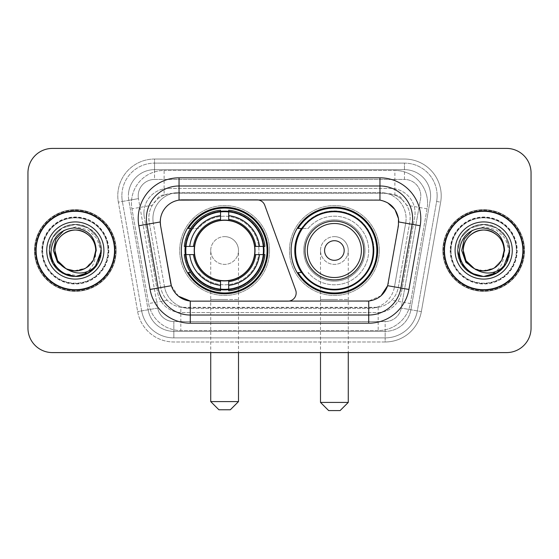 <?xml version="1.0" encoding="UTF-8"?>
<svg xmlns="http://www.w3.org/2000/svg" width="559" height="559" viewBox="0 0 559 559"><rect width="100%" height="100%" fill="white"/><g stroke="black" fill="none" stroke-linecap="round" stroke-linejoin="round"><path stroke-width="0.42" stroke-dasharray="2.79 2.1" d="M288.004 301.14A8.168 8.168 0 0 0 295.676 290.184L264.763 205.244A8.168 8.168 0 0 0 257.091 199.87L182.311 199.87A22.053 22.053 0 0 0 160.594 225.752L170.677 282.924A22.053 22.053 0 0 0 192.394 301.14L288.004 301.14M181.333 250.509A43.288 43.288 0 0 0 224.613 293.789A43.288 43.288 0 0 0 267.901 250.509A43.288 43.288 0 0 0 224.613 207.221A43.288 43.288 0 0 0 181.333 250.509M402.41 199.954A24.498 24.498 0 0 0 394.458 194.972L394.885 194.972A8.168 8.168 0 0 1 402.41 199.954L406.659 205.209C409.733 210.45 410.774 216.074 409.789 222.091L398.267 287.431C397.351 292.385 395.164 296.661 391.698 300.26C387.967 304.047 383.46 306.409 378.184 307.338L180.816 307.338C175.533 306.409 171.026 304.047 167.302 300.26C163.836 296.661 161.642 292.385 160.733 287.431L149.211 222.091L148.841 217.835C148.862 213.3 150.029 209.094 152.341 205.209L156.59 199.954A8.168 8.168 0 0 1 164.115 194.972L164.115 170.467A32.667 32.667 0 0 0 131.938 208.807L148.645 303.551A32.667 32.667 0 0 0 180.816 330.544L378.184 330.544A32.667 32.667 0 0 0 410.355 303.551L427.062 208.807A32.667 32.667 0 0 0 394.885 170.467L164.115 170.467A32.667 32.667 0 0 0 131.938 208.807L148.645 303.551A32.667 32.667 0 0 0 180.816 330.544L378.184 330.544A32.667 32.667 0 0 0 410.355 303.551L427.062 208.807A32.667 32.667 0 0 0 394.885 170.467L164.115 170.467M164.115 194.972L173.339 193.337L385.661 193.337A24.498 24.498 0 0 1 409.789 222.091L398.267 287.431A24.498 24.498 0 0 1 374.139 307.674L184.861 307.674A24.498 24.498 0 0 1 160.733 287.431L149.211 222.091A24.498 24.498 0 0 1 173.339 193.337L385.661 193.337L394.458 194.972M185.218 246.421A39.612 39.612 0 0 1 226.661 210.946A39.612 39.612 0 0 1 264.225 250.509A39.612 39.612 0 0 0 224.613 210.897A39.612 39.612 0 0 0 185.008 250.509A39.612 39.612 0 0 0 224.613 290.114A39.612 39.612 0 0 0 264.225 250.509A39.612 39.612 0 0 1 226.661 290.065A39.612 39.612 0 0 1 185.218 254.59M301.476 228.456A39.612 39.612 0 0 1 373.992 250.509A39.612 39.612 0 0 0 334.387 210.897A39.612 39.612 0 0 0 294.775 250.509A39.612 39.612 0 0 0 334.387 290.114A39.612 39.612 0 0 0 373.992 250.509A39.612 39.612 0 0 1 301.476 272.554M291.099 250.509A43.288 43.288 0 0 0 334.387 293.789A43.288 43.288 0 0 0 377.667 250.509A43.288 43.288 0 0 0 334.387 207.221A43.288 43.288 0 0 0 291.099 250.509M164.542 194.972A24.498 24.498 0 0 0 156.59 199.954M35.706 250.509A39.612 39.612 0 0 0 75.318 290.114A39.612 39.612 0 0 0 114.93 250.509A39.612 39.612 0 0 0 75.318 210.897A39.612 39.612 0 0 0 35.706 250.509M444.07 250.509A39.612 39.612 0 0 0 483.682 290.114A39.612 39.612 0 0 0 523.294 250.509A39.612 39.612 0 0 0 483.682 210.897A39.612 39.612 0 0 0 444.07 250.509M34.896 250.509A40.43 40.43 0 0 1 75.318 210.079A40.43 40.43 0 0 1 115.748 250.509A40.43 40.43 0 0 1 75.318 290.932A40.43 40.43 0 0 1 34.896 250.509A40.43 40.43 0 0 1 75.318 210.079A40.43 40.43 0 0 1 115.748 250.509A40.43 40.43 0 0 1 75.318 290.932A40.43 40.43 0 0 1 34.896 250.509M443.252 250.509A40.43 40.43 0 0 1 483.682 210.079A40.43 40.43 0 0 1 524.104 250.509A40.43 40.43 0 0 1 483.682 290.932A40.43 40.43 0 0 1 443.252 250.509A40.43 40.43 0 0 1 483.682 210.079A40.43 40.43 0 0 1 524.104 250.509A40.43 40.43 0 0 1 483.682 290.932A40.43 40.43 0 0 1 443.252 250.509M170.677 282.924L160.594 225.752L160.503 218.653C162.62 208.437 168.797 202.26 179.041 200.115L376.689 199.87L379.959 200.115L387.722 202.826M160.503 218.653C162.62 208.437 168.797 202.253 179.041 200.115L179.041 192.52L379.959 192.52A26.133 26.133 0 0 1 405.694 223.195A26.133 26.133 0 0 0 379.959 192.52L179.041 192.52A26.133 26.133 0 0 0 152.907 218.653A26.133 26.133 0 0 1 179.041 192.52A26.133 26.133 0 0 0 153.306 223.195A26.133 26.133 0 0 1 179.041 192.52L179.041 177.818L379.959 177.818A40.835 40.835 0 0 1 420.172 225.745L408.936 289.45A40.835 40.835 0 0 1 368.723 323.193L190.277 323.193A40.835 40.835 0 0 1 150.064 289.45L138.828 225.745A40.835 40.835 0 0 1 179.041 177.818M412.626 218.653A32.667 32.667 0 0 1 412.13 224.327A32.667 32.667 0 0 0 379.959 185.986L179.041 185.986A32.667 32.667 0 0 0 146.87 224.327L158.106 288.032A32.667 32.667 0 0 0 190.277 315.024L368.723 315.024A32.667 32.667 0 0 0 400.894 288.032A32.667 32.667 0 0 1 368.723 315.024M516.761 250.509A33.079 33.079 0 0 1 483.682 283.581A33.079 33.079 0 0 1 450.603 250.509A33.079 33.079 0 0 0 483.682 283.581A33.079 33.079 0 0 0 516.761 250.509A33.079 33.079 0 0 0 483.682 217.43A33.079 33.079 0 0 0 450.603 250.509A33.079 33.079 0 0 1 483.682 217.43A33.079 33.079 0 0 1 516.761 250.509M108.397 250.509A33.079 33.079 0 0 1 75.318 283.581A33.079 33.079 0 0 1 42.239 250.509A33.079 33.079 0 0 0 75.318 283.581A33.079 33.079 0 0 0 108.397 250.509A33.079 33.079 0 0 0 75.318 217.43A33.079 33.079 0 0 0 42.239 250.509A33.079 33.079 0 0 1 75.318 217.43A33.079 33.079 0 0 1 108.397 250.509M531.05 172.92A24.498 24.498 0 0 0 506.552 148.415L52.448 148.415A24.498 24.498 0 0 0 27.95 172.92L27.95 328.098A24.498 24.498 0 0 0 52.448 352.596L506.552 352.596A24.498 24.498 0 0 0 531.05 328.098L531.05 172.92A24.498 24.498 0 0 0 506.552 148.415L52.448 148.415A24.498 24.498 0 0 0 27.95 172.92L27.95 328.098A24.498 24.498 0 0 0 52.448 352.596L506.552 352.596A24.498 24.498 0 0 0 531.05 328.098L531.05 172.92A24.498 24.498 0 0 0 506.552 148.415M366.606 301.14L190.277 301.042C180.899 299.701 174.59 294.586 171.354 285.698L170.809 283.616M178.503 296.221L171.354 285.698L164.535 286.9L153.306 223.195L164.535 286.9A26.133 26.133 0 0 0 190.277 308.491A26.133 26.133 0 0 1 164.535 286.9A26.133 26.133 0 0 0 190.277 308.491L368.723 308.491L190.277 308.491L190.277 301.042L192.394 301.14M388.191 283.616L387.646 285.698L394.465 286.9A26.133 26.133 0 0 1 368.723 308.491A26.133 26.133 0 0 0 394.465 286.9L405.694 223.195L394.465 286.9L408.936 289.45M381.063 295.746L368.723 301.042L368.723 308.491A26.133 26.133 0 0 0 394.465 286.9M420.172 225.745L398.742 221.965L388.323 282.924M152.907 218.653A26.133 26.133 0 0 0 153.306 223.195L160.258 221.923M143.929 212.937A24.498 24.498 0 0 1 168.427 188.439A24.498 24.498 0 0 0 144.299 217.192A24.498 24.498 0 0 1 143.929 212.937M430.591 195.783A26.133 26.133 0 0 0 404.457 169.65L154.543 169.65L404.457 169.65A26.133 26.133 0 0 1 430.199 200.325L410.9 309.763L430.199 200.325A26.133 26.133 0 0 0 430.591 195.783A26.133 26.133 0 0 1 430.199 200.325A26.133 26.133 0 0 0 404.457 169.65L404.457 179.453A16.337 16.337 0 0 1 420.543 198.62L401.25 308.065A16.337 16.337 0 0 1 385.158 321.558L173.842 321.558A16.337 16.337 0 0 1 157.75 308.065L138.457 198.62A16.337 16.337 0 0 1 154.543 179.453L404.457 179.453A16.337 16.337 0 0 1 420.543 198.62L401.25 308.065A16.337 16.337 0 0 1 385.158 321.558L385.158 337.895L173.842 337.895L385.158 337.895A32.667 32.667 0 0 0 417.335 310.902L436.628 201.457A32.667 32.667 0 0 0 437.124 195.783A32.667 32.667 0 0 1 436.628 201.457L417.335 310.902A32.667 32.667 0 0 1 385.158 337.895A32.667 32.667 0 0 0 417.335 310.902A32.667 32.667 0 0 1 385.158 337.895L385.158 341.982A36.754 36.754 0 0 0 421.353 311.608L440.653 202.169A36.754 36.754 0 0 0 404.457 159.035L154.543 159.035L154.543 163.116A32.667 32.667 0 0 0 121.876 195.783A32.667 32.667 0 0 1 154.543 163.116L404.457 163.116L154.543 163.116L154.543 179.453L404.457 179.453L404.457 163.116A32.667 32.667 0 0 1 437.124 195.783A32.667 32.667 0 0 0 404.457 163.116A32.667 32.667 0 0 1 436.628 201.457L440.653 202.169A36.754 36.754 0 0 0 404.457 159.035L154.543 159.035A36.754 36.754 0 0 0 118.347 202.169L137.647 311.608A36.754 36.754 0 0 0 173.842 341.982L385.158 341.982A36.754 36.754 0 0 0 421.353 311.608L440.653 202.169L436.628 201.457M128.801 200.325A26.133 26.133 0 0 1 154.543 169.65A26.133 26.133 0 0 0 128.801 200.325L148.1 309.763L128.801 200.325L118.347 202.169L137.647 311.608A36.754 36.754 0 0 0 173.842 341.982L385.158 341.982L385.158 331.361L173.842 331.361L385.158 331.361A26.133 26.133 0 0 0 410.9 309.763A26.133 26.133 0 0 1 385.158 331.361A26.133 26.133 0 0 0 410.9 309.763A26.133 26.133 0 0 1 385.158 331.361L385.158 321.558L173.842 321.558L173.842 337.895A32.667 32.667 0 0 1 141.665 310.902L122.372 201.457L141.665 310.902A32.667 32.667 0 0 0 173.842 337.895A32.667 32.667 0 0 1 141.665 310.902A32.667 32.667 0 0 0 173.842 337.895L173.842 331.361A26.133 26.133 0 0 1 148.1 309.763A26.133 26.133 0 0 0 173.842 331.361A26.133 26.133 0 0 1 148.1 309.763A26.133 26.133 0 0 0 173.842 331.361L173.842 321.558A16.337 16.337 0 0 1 157.75 308.065L137.647 311.608L157.75 308.065L138.457 198.62L122.372 201.457A32.667 32.667 0 0 1 121.876 195.783A32.667 32.667 0 0 0 122.372 201.457A32.667 32.667 0 0 1 121.876 195.783A32.667 32.667 0 0 0 122.372 201.457L118.347 202.169A36.754 36.754 0 0 1 154.543 159.035L154.543 169.65A26.133 26.133 0 0 0 128.801 200.325L138.457 198.62A16.337 16.337 0 0 1 154.543 179.453L154.543 169.65A26.133 26.133 0 0 0 128.409 195.783M451.008 250.509A32.667 32.667 0 0 0 483.682 283.175A32.667 32.667 0 0 0 516.348 250.509A32.667 32.667 0 0 0 483.682 217.835A32.667 32.667 0 0 0 451.008 250.509A32.667 32.667 0 0 0 483.682 283.175A32.667 32.667 0 0 0 516.348 250.509A32.667 32.667 0 0 0 483.682 217.835A32.667 32.667 0 0 0 451.008 250.509A32.667 32.667 0 0 0 483.682 283.175A32.667 32.667 0 0 0 516.348 250.509A32.667 32.667 0 0 0 483.682 217.835A32.667 32.667 0 0 0 451.008 250.509A32.667 32.667 0 0 0 483.682 283.175A32.667 32.667 0 0 0 516.348 250.509A32.667 32.667 0 0 0 483.682 217.835A32.667 32.667 0 0 0 451.008 250.509A32.667 32.667 0 0 1 483.682 217.835A32.667 32.667 0 0 1 516.348 250.509A32.667 32.667 0 0 0 483.682 217.835A32.667 32.667 0 0 0 451.008 250.509M42.652 250.509A32.667 32.667 0 0 0 75.318 283.175A32.667 32.667 0 0 0 107.992 250.509A32.667 32.667 0 0 0 75.318 217.835A32.667 32.667 0 0 0 42.652 250.509A32.667 32.667 0 0 0 75.318 283.175A32.667 32.667 0 0 0 107.992 250.509A32.667 32.667 0 0 0 75.318 217.835A32.667 32.667 0 0 0 42.652 250.509A32.667 32.667 0 0 0 75.318 283.175A32.667 32.667 0 0 0 107.992 250.509A32.667 32.667 0 0 0 75.318 217.835A32.667 32.667 0 0 0 42.652 250.509A32.667 32.667 0 0 0 75.318 283.175A32.667 32.667 0 0 0 107.992 250.509A32.667 32.667 0 0 0 75.318 217.835A32.667 32.667 0 0 0 42.652 250.509A32.667 32.667 0 0 1 75.318 217.835A32.667 32.667 0 0 1 107.992 250.509A32.667 32.667 0 0 0 75.318 217.835A32.667 32.667 0 0 0 42.652 250.509M27.95 328.098A24.498 24.498 0 0 0 52.448 352.596M52.448 148.415A24.498 24.498 0 0 0 27.95 172.92M506.552 352.596A24.498 24.498 0 0 0 531.05 328.098M168.427 188.439L390.573 188.439A24.498 24.498 0 0 1 414.701 217.192L401.453 292.329A24.498 24.498 0 0 1 377.318 312.579L181.682 312.579A24.498 24.498 0 0 1 157.547 292.329L144.299 217.192L157.547 292.329A24.498 24.498 0 0 0 181.682 312.579L377.318 312.579A24.498 24.498 0 0 0 401.453 292.329L414.701 217.192A24.498 24.498 0 0 0 390.573 188.439L168.427 188.439M114.525 250.509A39.2 39.2 0 0 0 75.318 211.302A39.2 39.2 0 0 0 36.118 250.509A39.2 39.2 0 0 0 75.318 289.709A39.2 39.2 0 0 0 114.525 250.509M116.153 250.509A40.835 40.835 0 0 0 75.318 209.667A40.835 40.835 0 0 0 34.483 250.509A40.835 40.835 0 0 0 75.318 291.344A40.835 40.835 0 0 0 116.153 250.509A40.835 40.835 0 0 0 75.318 209.667A40.835 40.835 0 0 0 34.483 250.509A40.835 40.835 0 0 0 75.318 291.344A40.835 40.835 0 0 0 116.153 250.509M91.278 271.073L76.793 276.495C89.398 273.106 95.694 264.987 95.673 252.137A20.417 20.417 0 0 1 73.872 270.87L67.66 269.787M46.732 250.509A28.586 28.586 0 0 0 75.318 279.095A28.586 28.586 0 0 0 103.904 250.509A28.586 28.586 0 0 0 75.318 221.923A28.586 28.586 0 0 0 46.732 250.509M63.999 230.378L75.961 226.856L88.022 229.903L97 238.574L100.592 250.509C100.76 256.902 98.873 262.611 94.918 267.635M65.878 268.606L75.786 270.919L85.527 268.187L93.5 259.795C85.115 278.808 53.72 271.122 54.901 250.509C54.209 235.409 72.803 224.676 85.527 232.823C92.06 236.911 95.463 242.809 95.736 250.509L93.004 260.718L85.527 268.187L75.786 270.919L65.878 268.606L75.786 270.919L85.527 268.187L93.004 260.718L95.736 250.509C96.434 265.602 77.834 276.342 65.11 268.187C58.583 264.1 55.18 258.209 54.901 250.509C54.209 235.409 72.803 224.676 85.527 232.823C92.06 236.911 95.463 242.809 95.736 250.509C95.463 258.209 92.06 264.1 85.527 268.187C72.803 276.342 54.209 265.602 54.901 250.509C55.18 242.809 58.583 236.911 65.11 232.823C77.834 224.676 96.434 235.409 95.736 250.509C96.434 265.602 77.834 276.342 65.11 268.187C58.583 264.1 55.18 258.209 54.901 250.509C55.18 242.809 58.583 236.911 65.11 232.823C77.834 224.676 96.434 235.409 95.736 250.509L95.673 252.137M93.5 259.795L85.527 268.187L73.872 270.87M79.951 276.125L62.301 273.051L52.777 263.52L49.29 250.509L52.777 237.491L62.301 227.96L75.318 224.473L88.336 227.96L97.867 237.491L101.354 250.509L98.181 262.954L89.377 272.415M49.29 250.509L52.777 237.491L62.301 227.96L75.318 224.473L88.336 227.96L97.867 237.491L101.354 250.509L97.867 237.491L88.336 227.96L75.318 224.473L62.301 227.96L52.777 237.491L49.29 250.509L52.777 237.491L62.301 227.96L75.318 224.473L88.336 227.96L97.867 237.491L101.354 250.509L97.867 237.491L88.336 227.96L75.318 224.473L62.301 227.96L52.777 237.491L49.29 250.509M79.846 276.146C64.25 279.388 48.947 266.007 49.29 250.509C48.402 231.258 72.111 217.57 88.336 227.96C105.448 236.82 105.448 264.197 88.336 273.051C72.111 283.441 48.402 269.752 49.29 250.509C49.639 240.691 53.978 233.173 62.301 227.96C78.533 217.57 102.241 231.258 101.354 250.509C102.241 269.752 78.533 283.441 62.301 273.051C45.188 264.197 45.188 236.82 62.301 227.96C78.533 217.57 102.241 231.258 101.354 250.509C102.241 269.752 78.533 283.441 62.301 273.051C45.188 264.197 45.188 236.82 62.301 227.96C78.533 217.57 102.241 231.258 101.354 250.509C102.241 269.752 78.533 283.441 62.301 273.051C45.188 264.197 45.188 236.82 62.301 227.96C78.533 217.57 102.241 231.258 101.354 250.509C101.612 263.778 90.167 276.195 76.793 276.495M522.882 250.509A39.2 39.2 0 0 0 483.682 211.302A39.2 39.2 0 0 0 444.475 250.509A39.2 39.2 0 0 0 483.682 289.709A39.2 39.2 0 0 0 522.882 250.509M524.517 250.509A40.835 40.835 0 0 0 483.682 209.667A40.835 40.835 0 0 0 442.847 250.509A40.835 40.835 0 0 0 483.682 291.344A40.835 40.835 0 0 0 524.517 250.509A40.835 40.835 0 0 0 483.682 209.667A40.835 40.835 0 0 0 442.847 250.509A40.835 40.835 0 0 0 483.682 291.344A40.835 40.835 0 0 0 524.517 250.509M499.634 271.073L485.149 276.495C497.762 273.106 504.057 264.987 504.029 252.137A20.417 20.417 0 0 1 482.235 270.87L476.023 269.787M455.096 250.509A28.586 28.586 0 0 0 483.682 279.095A28.586 28.586 0 0 0 512.268 250.509A28.586 28.586 0 0 0 483.682 221.923A28.586 28.586 0 0 0 455.096 250.509M472.362 230.378L484.325 226.856L496.385 229.903L505.357 238.574L508.956 250.509C509.123 256.902 507.23 262.611 503.282 267.635M504.029 252.137L504.099 250.509C503.82 242.809 500.417 236.911 493.89 232.823C481.166 224.676 462.566 235.409 463.264 250.509C463.537 242.809 466.94 236.911 473.473 232.823C486.197 224.676 504.791 235.409 504.099 250.509C504.791 265.602 486.197 276.342 473.473 268.187C466.94 264.1 463.537 258.209 463.264 250.509C463.537 242.809 466.94 236.911 473.473 232.823C486.197 224.676 504.791 235.409 504.099 250.509C503.82 258.209 500.417 264.1 493.89 268.187C481.166 276.342 462.566 265.602 463.264 250.509C462.566 235.409 481.166 224.676 493.89 232.823C500.417 236.911 503.82 242.809 504.099 250.509C504.791 265.602 486.197 276.342 473.473 268.187C466.94 264.1 463.537 258.209 463.264 250.509C462.083 271.122 493.471 278.808 501.863 259.795L493.89 268.187L484.311 270.912L474.514 268.753L484.311 270.912L493.89 268.187L501.863 259.795L493.89 268.187L484.311 270.912L474.514 268.753M501.863 259.795L493.89 268.187L482.235 270.87M457.646 250.509L461.133 237.491L470.664 227.96L483.682 224.473L496.699 227.96L506.223 237.491L509.71 250.509L506.223 237.491L496.699 227.96L483.682 224.473L470.664 227.96L461.133 237.491L457.646 250.509L461.133 237.491L470.664 227.96L483.682 224.473L496.699 227.96L506.223 237.491L509.71 250.509L506.223 237.491L496.699 227.96L483.682 224.473L470.664 227.96L461.133 237.491L457.646 250.509L461.133 237.491L470.664 227.96L483.682 224.473L496.699 227.96L506.223 237.491L509.71 250.509M488.203 276.146C472.614 279.388 457.304 266.007 457.646 250.509C456.759 231.258 480.467 217.57 496.699 227.96C513.812 236.82 513.812 264.197 496.699 273.051C480.467 283.441 456.759 269.752 457.646 250.509C458.003 240.691 462.342 233.173 470.664 227.96C486.889 217.57 510.598 231.258 509.71 250.509C510.598 269.752 486.889 283.441 470.664 273.051C453.552 264.197 453.552 236.82 470.664 227.96C486.889 217.57 510.598 231.258 509.71 250.509C510.598 269.752 486.889 283.441 470.664 273.051C453.552 264.197 453.552 236.82 470.664 227.96C486.889 217.57 510.598 231.258 509.71 250.509C510.598 269.752 486.889 283.441 470.664 273.051C453.552 264.197 453.552 236.82 470.664 227.96C486.889 217.57 510.598 231.258 509.71 250.509C509.969 263.778 498.523 276.195 485.149 276.495M210.729 250.509A13.884 13.884 0 0 1 224.613 236.625A13.884 13.884 0 0 1 238.497 250.509A13.884 13.884 0 0 1 224.613 264.393A13.884 13.884 0 0 1 210.729 250.509A13.884 13.884 0 0 1 224.613 236.625A13.884 13.884 0 0 1 238.497 250.509A13.884 13.884 0 0 1 224.613 264.393A13.884 13.884 0 0 1 210.729 250.509L210.729 299.512L224.613 299.512L210.729 299.512L210.729 352.596M218.897 409.768L230.336 409.768M238.497 401.6L210.729 401.6M194.399 250.509A30.221 30.221 0 0 0 224.613 280.723A30.221 30.221 0 0 0 254.834 250.509A30.221 30.221 0 0 0 224.613 220.288A30.221 30.221 0 0 0 194.399 250.509M263.408 250.509A38.795 38.795 0 0 0 224.613 211.714A38.795 38.795 0 0 0 185.826 250.509A38.795 38.795 0 0 0 224.613 289.303A38.795 38.795 0 0 0 263.408 250.509A38.795 38.795 0 0 0 224.613 211.714A38.795 38.795 0 0 0 185.826 250.509A38.795 38.795 0 0 0 224.613 289.303A38.795 38.795 0 0 0 263.408 250.509A38.795 38.795 0 0 0 224.613 211.714A38.795 38.795 0 0 0 185.826 250.509A38.795 38.795 0 0 0 224.613 289.303A38.795 38.795 0 0 0 263.408 250.509M220.532 211.519L220.532 211.931A38.795 38.795 0 0 0 186.035 246.421L184.316 246.421A40.507 40.507 0 0 1 220.532 210.205L220.532 211.519A39.2 39.2 0 0 0 185.63 246.421M263.603 246.421L263.198 246.421A38.795 38.795 0 0 0 228.701 211.931L228.701 210.205A40.507 40.507 0 0 1 264.917 246.421L263.603 246.421A39.2 39.2 0 0 0 228.701 211.519M255.246 250.509A30.626 30.626 0 0 0 224.613 219.883A30.626 30.626 0 0 0 193.987 250.509A30.626 30.626 0 0 0 224.613 281.135A30.626 30.626 0 0 0 255.246 250.509A30.626 30.626 0 0 0 224.613 219.883A30.626 30.626 0 0 0 193.987 250.509A30.626 30.626 0 0 0 224.613 281.135A30.626 30.626 0 0 0 255.246 250.509M269.536 250.509A44.923 44.923 0 0 0 224.613 205.586A44.923 44.923 0 0 0 179.698 250.509A44.923 44.923 0 0 0 224.613 295.425A44.923 44.923 0 0 0 269.536 250.509A44.923 44.923 0 0 0 224.613 205.586A44.923 44.923 0 0 0 179.698 250.509A44.923 44.923 0 0 0 224.613 295.425A44.923 44.923 0 0 0 269.536 250.509M228.701 289.499L228.701 289.087A38.795 38.795 0 0 0 263.198 254.59L264.917 254.59A40.507 40.507 0 0 1 228.701 290.813L228.701 289.499A39.2 39.2 0 0 0 263.603 254.59M185.63 254.59L186.035 254.59A38.795 38.795 0 0 0 220.532 289.087L220.532 290.813A40.507 40.507 0 0 1 184.316 254.59L185.63 254.59A39.2 39.2 0 0 0 220.532 289.499M228.701 219.359L228.701 211.931M220.532 211.931L220.532 220.512M186.035 254.59L194.672 254.59M193.47 246.421L186.035 246.421M228.701 289.087L228.701 280.499M220.532 281.652L220.532 289.087M263.198 246.421L254.555 246.421M255.763 254.59L263.198 254.59M190.633 272.554L188.32 272.554A42.47 42.47 0 0 0 267.083 250.509A42.47 42.47 0 0 0 188.32 228.456L198.34 228.456A34.302 34.302 0 0 1 248.154 225.556A34.302 34.302 0 0 1 248.154 275.454A34.302 34.302 0 0 1 198.34 272.554A34.302 34.302 0 0 0 248.154 275.454A34.302 34.302 0 0 0 248.154 225.556A34.302 34.302 0 0 0 198.34 228.456L190.633 228.456M320.503 250.509A13.884 13.884 0 0 1 334.387 236.625A13.884 13.884 0 0 1 348.271 250.509A13.884 13.884 0 0 1 334.387 264.393A13.884 13.884 0 0 1 320.503 250.509A13.884 13.884 0 0 1 334.387 236.625A13.884 13.884 0 0 1 348.271 250.509A13.884 13.884 0 0 1 334.387 264.393A13.884 13.884 0 0 1 320.503 250.509L320.503 299.512L334.387 299.512L320.503 299.512L320.503 352.596M328.664 410.586L340.103 410.586M348.271 402.417L320.503 402.417M363.783 250.509A29.403 29.403 0 0 0 334.387 221.105A29.403 29.403 0 0 0 304.983 250.509A29.403 29.403 0 0 0 334.387 279.905A29.403 29.403 0 0 0 363.783 250.509M373.174 250.509A38.795 38.795 0 0 0 334.387 211.714A38.795 38.795 0 0 0 295.592 250.509A38.795 38.795 0 0 0 334.387 289.303A38.795 38.795 0 0 0 373.174 250.509A38.795 38.795 0 0 0 334.387 211.714A38.795 38.795 0 0 0 295.592 250.509A38.795 38.795 0 0 0 334.387 289.303A38.795 38.795 0 0 0 373.174 250.509A38.795 38.795 0 0 0 334.387 211.714A38.795 38.795 0 0 0 295.592 250.509A38.795 38.795 0 0 0 334.387 289.303A38.795 38.795 0 0 0 373.174 250.509M365.013 250.509A30.626 30.626 0 0 0 334.387 219.883A30.626 30.626 0 0 0 303.754 250.509A30.626 30.626 0 0 0 334.387 281.135A30.626 30.626 0 0 0 365.013 250.509A30.626 30.626 0 0 0 334.387 219.883A30.626 30.626 0 0 0 303.754 250.509A30.626 30.626 0 0 0 334.387 281.135A30.626 30.626 0 0 0 365.013 250.509M379.302 250.509A44.923 44.923 0 0 0 334.387 205.586A44.923 44.923 0 0 0 289.464 250.509A44.923 44.923 0 0 0 334.387 295.425A44.923 44.923 0 0 0 379.302 250.509A44.923 44.923 0 0 0 334.387 205.586A44.923 44.923 0 0 0 289.464 250.509A44.923 44.923 0 0 0 334.387 295.425A44.923 44.923 0 0 0 379.302 250.509M302.021 272.554L298.087 272.554A42.47 42.47 0 0 0 376.85 250.509A42.47 42.47 0 0 0 298.087 228.456L308.107 228.456A34.302 34.302 0 0 1 357.921 225.556A34.302 34.302 0 0 1 357.921 275.454A34.302 34.302 0 0 1 308.107 272.554A34.302 34.302 0 0 0 357.921 275.454A34.302 34.302 0 0 0 357.921 225.556A34.302 34.302 0 0 0 308.107 228.456L302.021 228.456M427.062 208.807L406.659 205.209M378.184 307.338L378.184 330.544A32.667 32.667 0 0 0 410.355 303.551L391.698 300.26M167.302 300.26L148.645 303.551A32.667 32.667 0 0 0 180.816 330.544L180.816 307.338M131.442 203.134A32.667 32.667 0 0 0 131.938 208.807L152.341 205.209M427.558 203.134A32.667 32.667 0 0 0 394.885 170.467L394.885 194.972M179.041 185.986A32.667 32.667 0 0 0 146.87 224.327M379.959 200.115L379.959 192.52A26.133 26.133 0 0 1 406.093 218.653M158.106 288.032A32.667 32.667 0 0 0 190.277 315.024M150.064 289.45L164.535 286.9M190.277 308.491L190.277 323.193M368.723 308.491L368.723 323.193M138.828 225.745L153.306 223.195M379.959 177.818L379.959 192.52M437.124 195.783A32.667 32.667 0 0 0 404.457 163.116L404.457 169.65M421.353 311.608L401.25 308.065L421.353 311.608M41.834 250.509A33.484 33.484 0 0 0 75.318 283.993A33.484 33.484 0 0 0 108.802 250.509A33.484 33.484 0 0 0 75.318 217.018A33.484 33.484 0 0 0 41.834 250.509A33.484 33.484 0 0 0 75.318 283.993A33.484 33.484 0 0 0 108.802 250.509A33.484 33.484 0 0 0 75.318 217.018A33.484 33.484 0 0 0 41.834 250.509M450.198 250.509A33.484 33.484 0 0 0 483.682 283.993A33.484 33.484 0 0 0 517.166 250.509A33.484 33.484 0 0 0 483.682 217.018A33.484 33.484 0 0 0 450.198 250.509A33.484 33.484 0 0 0 483.682 283.993A33.484 33.484 0 0 0 517.166 250.509A33.484 33.484 0 0 0 483.682 217.018A33.484 33.484 0 0 0 450.198 250.509M224.613 299.512L238.497 299.512L224.613 299.512M224.613 236.625A13.884 13.884 0 0 1 238.497 250.509L238.497 352.596M192.254 272.554A39.158 39.158 0 0 0 220.532 289.45M228.701 289.45A39.158 39.158 0 0 0 263.562 254.59M263.562 246.421A39.158 39.158 0 0 0 228.701 211.561M220.532 211.561A39.158 39.158 0 0 0 192.254 228.456M334.387 299.512L348.271 299.512L334.387 299.512M334.387 236.625A13.884 13.884 0 0 1 348.271 250.509L348.271 352.596"/><path stroke-width="0.84" d="M179.041 177.818L179.041 200.115L257.091 199.87A8.168 8.168 0 0 1 264.763 205.244L295.676 290.184A8.168 8.168 0 0 1 288.004 301.14L192.394 301.14A22.053 22.053 0 0 1 170.677 282.924L160.594 225.752L171.354 285.698L158.106 288.032L146.87 224.327A32.667 32.667 0 0 1 179.041 185.986L379.959 185.986A32.667 32.667 0 0 1 412.13 224.327L400.894 288.032A32.667 32.667 0 0 1 368.723 315.024L190.277 315.024A32.667 32.667 0 0 1 158.106 288.032L150.064 289.45L138.828 225.745A40.835 40.835 0 0 1 179.041 177.818L379.959 177.818L379.959 200.115C390.189 202.246 396.366 208.423 398.497 218.653L398.406 225.752L387.646 285.698C384.424 294.579 378.115 299.694 368.723 301.042L192.394 301.14M181.333 250.509A43.288 43.288 0 0 0 224.613 293.789A43.288 43.288 0 0 0 267.901 250.509A43.288 43.288 0 0 0 224.613 207.221A43.288 43.288 0 0 0 181.333 250.509M379.959 200.115L182.311 199.87A22.053 22.053 0 0 0 160.594 225.752L160.258 221.965L146.87 224.327A32.667 32.667 0 0 1 146.374 218.653M185.218 254.59A39.612 39.612 0 0 1 185.218 246.421M301.476 272.554A39.612 39.612 0 0 1 301.476 228.456M377.667 250.509A43.288 43.288 0 0 1 334.387 293.789A43.288 43.288 0 0 1 291.099 250.509A43.288 43.288 0 0 1 334.387 207.221A43.288 43.288 0 0 1 377.667 250.509M35.706 250.509A39.612 39.612 0 0 0 75.318 290.114A39.612 39.612 0 0 0 114.93 250.509A39.612 39.612 0 0 0 75.318 210.897A39.612 39.612 0 0 0 35.706 250.509M444.07 250.509A39.612 39.612 0 0 0 483.682 290.114A39.612 39.612 0 0 0 523.294 250.509A39.612 39.612 0 0 0 483.682 210.897A39.612 39.612 0 0 0 444.07 250.509M160.258 221.923L160.503 218.653M379.959 177.818A40.835 40.835 0 0 1 420.172 225.745L408.936 289.45A40.835 40.835 0 0 1 368.723 323.193L190.277 323.193L190.277 301.042L178.503 296.221M387.722 202.826L394.927 209.527L398.497 218.653L398.742 221.965L420.172 225.745M368.723 323.193L368.723 301.042L366.606 301.14M412.13 224.327L400.894 288.032L387.646 285.698L381.063 295.746M388.323 282.924L388.191 283.616M170.809 283.616L170.677 282.924M531.05 172.92A24.498 24.498 0 0 0 506.552 148.415L52.448 148.415A24.498 24.498 0 0 0 27.95 172.92L27.95 328.098A24.498 24.498 0 0 0 52.448 352.596L506.552 352.596A24.498 24.498 0 0 0 531.05 328.098L531.05 172.92L531.05 328.098M27.95 172.92L27.95 328.098M506.552 148.415L52.448 148.415M52.448 352.596L506.552 352.596M114.525 250.509A39.2 39.2 0 0 0 75.318 211.302A39.2 39.2 0 0 0 36.118 250.509A39.2 39.2 0 0 0 75.318 289.709A39.2 39.2 0 0 0 114.525 250.509M89.377 272.415L75.318 276.537L62.301 273.051L52.777 263.52L49.29 250.509L52.777 263.52L62.301 273.051L75.318 276.537L88.336 273.051L97.867 263.52L101.354 250.509L94.918 267.635L91.278 271.073M67.66 269.787L57.535 262.346L53.336 250.509L55.942 238.986L63.999 230.378M65.878 268.606L57.64 260.718L54.901 250.509C55.18 242.809 58.583 236.911 65.11 232.823C77.834 224.676 96.434 235.409 95.736 250.509L93.5 259.795L96.232 250.509C95.303 236.66 87.896 229.134 74.005 227.925C60.449 229.414 52.819 236.939 51.121 250.509C50.058 265.658 65.012 278.641 79.846 276.146C86.98 274.769 92.633 271.122 96.805 265.204C87.386 274.252 77.17 275.44 66.158 268.753A20.417 20.417 0 0 0 93.5 259.795L95.736 250.509C96.434 235.409 77.834 224.676 65.11 232.823C58.583 236.911 55.18 242.809 54.901 250.509C54.209 235.409 72.803 224.676 85.527 232.823C92.06 236.911 95.463 242.809 95.736 250.509C96.434 235.409 77.834 224.676 65.11 232.823C58.583 236.911 55.18 242.809 54.901 250.509L57.64 260.718L65.878 268.606L57.64 260.718L54.901 250.509C55.264 258.733 59.016 264.812 66.158 268.753M46.732 250.509A28.586 28.586 0 0 0 75.318 279.095A28.586 28.586 0 0 0 103.904 250.509A28.586 28.586 0 0 0 75.318 221.923A28.586 28.586 0 0 0 46.732 250.509M96.805 265.204L89.496 272.338M89.321 272.45L79.951 276.125M101.354 250.509L97.867 263.52L88.336 273.051L75.318 276.537L62.301 273.051L52.777 263.52L49.29 250.509L52.777 263.52L62.301 273.051L75.318 276.537L88.336 273.051L97.867 263.52L101.354 250.509M522.882 250.509A39.2 39.2 0 0 0 483.682 211.302A39.2 39.2 0 0 0 444.475 250.509A39.2 39.2 0 0 0 483.682 289.709A39.2 39.2 0 0 0 522.882 250.509M497.685 272.45L483.682 276.537L470.664 273.051L461.133 263.52L457.646 250.509L461.133 263.52L470.664 273.051L483.682 276.537L496.699 273.051L506.223 263.52L509.71 250.509L503.282 267.635L499.634 271.073M476.023 269.787L465.892 262.346L461.699 250.509L464.298 238.986L472.362 230.378M504.099 250.509L501.863 259.795L504.588 250.509C503.659 236.66 496.252 229.134 482.368 227.925C468.805 229.414 461.182 236.939 459.484 250.509C458.422 265.658 473.375 278.641 488.203 276.146C495.337 274.769 500.99 271.122 505.168 265.204C495.742 274.252 485.526 275.44 474.514 268.753L465.996 260.718L463.264 250.509C463.537 242.809 466.94 236.911 473.473 232.823C486.197 224.676 504.791 235.409 504.099 250.509L501.863 259.795A20.417 20.417 0 0 1 474.514 268.753L465.996 260.718L463.264 250.509C463.537 242.809 466.94 236.911 473.473 232.823C486.197 224.676 504.791 235.409 504.099 250.509C503.82 242.809 500.417 236.911 493.89 232.823C481.166 224.676 462.566 235.409 463.264 250.509C463.537 242.809 466.94 236.911 473.473 232.823C486.197 224.676 504.791 235.409 504.099 250.509M474.514 268.753L465.996 260.718L463.264 250.509C463.628 258.733 467.38 264.812 474.514 268.753M455.096 250.509A28.586 28.586 0 0 0 483.682 279.095A28.586 28.586 0 0 0 512.268 250.509A28.586 28.586 0 0 0 483.682 221.923A28.586 28.586 0 0 0 455.096 250.509M505.168 265.204L497.852 272.338M509.71 250.509L506.223 263.52L496.699 273.051L483.682 276.537L470.664 273.051L461.133 263.52L457.646 250.509L461.133 263.52L470.664 273.051L483.682 276.537L496.699 273.051L506.223 263.52L509.71 250.509L506.223 263.52L496.699 273.051L483.682 276.537L470.664 273.051L461.133 263.52L457.646 250.509M230.336 409.768L218.897 409.768L210.729 401.6L238.497 401.6L230.336 409.768M228.701 289.171L228.701 290.813A40.507 40.507 0 0 0 264.917 254.59L263.275 254.59A38.878 38.878 0 0 1 228.701 289.171L228.701 285.39A35.119 35.119 0 0 0 259.495 254.59L254.555 254.59A30.221 30.221 0 0 0 228.701 220.567L228.701 211.847A38.878 38.878 0 0 1 263.275 246.421L264.917 246.421A40.507 40.507 0 0 0 228.701 210.205L228.701 211.847M185.958 254.59L184.316 254.59A40.507 40.507 0 0 0 220.532 290.813L220.532 289.171A38.878 38.878 0 0 1 185.958 254.59L189.739 254.59A35.119 35.119 0 0 0 220.532 285.39L220.532 280.45A30.221 30.221 0 0 0 254.555 254.59L255.763 254.59A31.416 31.416 0 0 1 228.701 281.652L228.701 285.39M220.532 211.847L220.532 210.205A40.507 40.507 0 0 0 184.316 246.421L185.958 246.421A38.878 38.878 0 0 1 220.532 211.847L220.532 215.627A35.119 35.119 0 0 0 189.739 246.421L194.672 246.421A30.221 30.221 0 0 0 220.532 280.45L220.532 281.652A31.416 31.416 0 0 1 193.47 254.59L189.739 254.59M186.035 254.59A38.795 38.795 0 0 1 186.035 246.421M228.701 211.931A38.795 38.795 0 0 0 220.532 211.931M263.198 246.421A38.795 38.795 0 0 1 263.198 254.59M263.275 246.421L259.495 246.421A35.119 35.119 0 0 0 228.701 215.627M259.495 254.59L263.275 254.59M220.532 285.39L220.532 289.171M254.555 246.421L259.495 246.421M228.701 280.499L228.701 281.652M220.532 280.45A30.221 30.221 0 0 1 194.672 254.59L193.47 254.59M228.701 289.087A38.795 38.795 0 0 1 220.532 289.087M189.739 246.421L185.958 246.421M220.532 220.512L220.532 215.627M228.701 220.567A30.221 30.221 0 0 0 194.672 246.421L193.47 246.421A31.416 31.416 0 0 1 220.532 219.359M228.701 220.512L228.701 219.359A31.416 31.416 0 0 1 255.763 246.421M190.633 228.456L188.32 228.456A42.47 42.47 0 0 1 267.083 250.509A42.47 42.47 0 0 1 188.32 272.554L190.633 272.554M340.103 410.586L328.664 410.586L320.503 402.417L348.271 402.417L340.103 410.586M344.183 250.509A9.803 9.803 0 0 0 334.387 240.705A9.803 9.803 0 0 0 324.583 250.509A9.803 9.803 0 0 0 334.387 260.305A9.803 9.803 0 0 0 344.183 250.509M363.783 250.509A29.403 29.403 0 0 0 334.387 221.105A29.403 29.403 0 0 0 304.983 250.509A29.403 29.403 0 0 0 334.387 279.905A29.403 29.403 0 0 0 363.783 250.509A29.403 29.403 0 0 1 334.387 279.905A29.403 29.403 0 0 1 304.983 250.509M373.174 250.509A38.795 38.795 0 0 0 334.387 211.714A38.795 38.795 0 0 0 295.592 250.509A38.795 38.795 0 0 0 334.387 289.303A38.795 38.795 0 0 0 373.174 250.509M376.85 250.509A42.47 42.47 0 0 1 298.087 272.554L302.021 272.554A39.158 39.158 0 0 0 360.289 279.87A39.158 39.158 0 0 0 360.289 221.14A39.158 39.158 0 0 0 302.021 228.456L298.087 228.456A42.47 42.47 0 0 1 376.85 250.509M190.277 323.193A40.835 40.835 0 0 1 150.064 289.45M138.828 225.745L146.87 224.327M400.894 288.032L408.936 289.45M228.701 280.45A30.221 30.221 0 0 0 254.555 254.59M220.532 289.45A39.158 39.158 0 0 0 228.701 289.45M263.562 254.59A39.158 39.158 0 0 0 263.562 246.421M228.701 211.561A39.158 39.158 0 0 0 220.532 211.561M361.394 250.509A27.007 27.007 0 0 0 334.387 223.495A27.007 27.007 0 0 0 307.373 250.509A27.007 27.007 0 0 0 334.387 277.516A27.007 27.007 0 0 0 361.394 250.509M238.497 352.596L238.497 401.6M210.729 352.596L210.729 401.6M348.271 352.596L348.271 402.417M320.503 352.596L320.503 402.417"/></g></svg>
